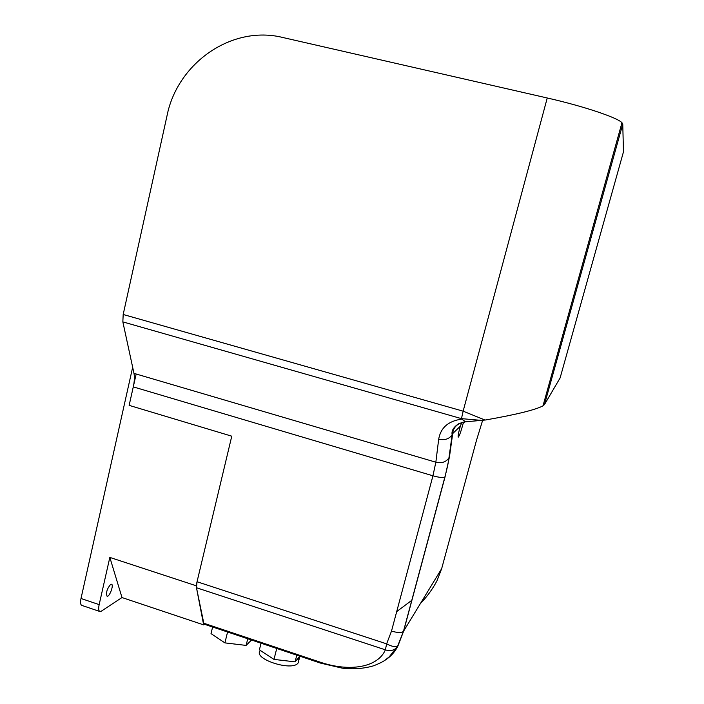 <?xml version="1.0" encoding="UTF-8"?>
<svg xmlns="http://www.w3.org/2000/svg" width="704" height="704" viewBox="0 0 704 704"><rect width="100%" height="100%" fill="white"/><g stroke="black" fill="none" stroke-linecap="round" stroke-linejoin="round"><path stroke-width="1.06" d="M132.66 367.25L81.004 598.497C80.212 602.378 80.458 604.674 81.743 605.37L81.84 605.405M204.398 624.254L203.658 624.879L121.994 597.546L101.367 611.134L99.801 611.486C98.56 610.799 98.349 608.511 99.158 604.622L109.833 557.41L196.09 585.728L231.774 436.181L129.14 405.363L136.162 374.009M196.09 585.728L203.658 624.879M121.994 597.546L109.833 557.41M110.607 584.39L111.522 584.214C114.074 584.866 109.41 597.379 107.043 596.174C105.829 592.715 107.017 588.79 110.607 584.39M296.789 655.169L295.082 661.848L299.816 656.181M276.742 648.463L273.988 659.41L295.082 661.848M261.043 643.21L259.389 649.862L273.988 659.41M212.617 627.009L211.015 633.618L224.91 642.884L246.11 645.41L251.504 640.015M247.755 638.766L246.11 645.41M227.568 632.007L224.91 642.884M260.26 650.434L260.163 650.804C252.78 658.918 292.178 671.73 298.056 663.045L298.778 660.493M296.217 660.493L299.288 658.513L299.913 656.207M278.001 659.868L291.113 661.39M262.117 651.649L271.198 657.589M463.514 422.101L463.126 423.474C460.997 431.552 459.351 436.119 458.216 437.184C457.829 436.269 458.533 432.608 460.319 426.202L461.815 422.514M485.074 420.059L463.135 411.171L461.472 418.642L481.474 420.385L485.663 419.962C516.402 414.559 535.515 409.851 543.004 405.838L544.474 404.571L622.758 124.124L621.975 122.742C617.751 117.709 583.414 106.181 547.246 97.988L282.691 37.47C231.862 24.825 177.452 63.026 167.033 115.694L123.182 314.486L122.848 321.886L133.98 373.366C134.702 376.957 134.464 381.454 133.285 386.883L129.14 405.363L231.774 436.181L197.041 581.742L196.478 587.743L203.975 624.114M553.828 371.087L552.746 370.92M622.758 124.124L623.462 151.862L560.111 377.942L544.474 404.571M196.478 587.743L385.387 649.827C389.453 651.262 393.026 650.707 396.106 648.182L397.628 646.166C395.446 647.275 391.776 646.51 386.628 643.852L197.041 581.742M466.602 421.705L465.573 421.793L461.815 419.091C448.369 421.001 440.66 427.698 438.689 439.173C444.699 440.502 449.187 439.032 452.144 434.782L452.69 433.602C453.218 427.689 456.843 423.843 463.549 422.092M383.856 660.959C390.254 657.166 394.979 652.089 398.033 645.726L403.612 631.198L445.016 477.004L449.486 456.702L452.69 433.602L460.319 426.202M133.285 386.883L432.942 475.798L391.503 631.101C397.408 632.817 401.386 632.931 403.436 631.435L441.672 568.638L436.973 580.818C432.529 589.186 427.038 596.728 420.508 603.425M81.004 598.497L99.158 604.622M482.645 420.314L476.538 440.167L441.672 568.638M463.126 423.474L464.763 421.89M391.503 631.101L386.628 643.852L385.387 649.827C377.714 667.726 349.131 672.082 320.162 662.147L203.315 623.066M320.162 662.147L320.443 663.08L342.082 668.114C349.589 669.205 361.988 669.302 373.842 665.72C384.982 661.179 384.894 660.202 389.259 656.788L396.106 648.182M396.713 611.582L411.928 600.213M462.722 419.003L461.815 419.091M438.689 439.173L435.846 462.202C441.698 463.514 446.063 462.062 448.95 457.864L449.486 456.702M133.98 373.366L435.846 462.202L432.942 475.798C438.997 477.47 442.966 477.919 444.858 477.136L445.016 477.004M122.848 321.886L461.472 418.642M547.246 97.988L463.135 411.171L123.182 314.486M81.743 605.37L99.801 611.486M299.288 658.513L298.17 662.904M451.801 435.336L452.426 435.512M203.914 624.096L320.443 663.08M396.114 648.173L397.628 646.166L403.436 631.435L444.858 477.136C447.049 468.952 448.413 462.528 448.95 457.864L452.144 434.782C451.361 430.795 453.543 427.117 458.682 423.746L465.573 421.793L481.474 420.385M543.004 405.838L621.975 122.742"/></g></svg>
